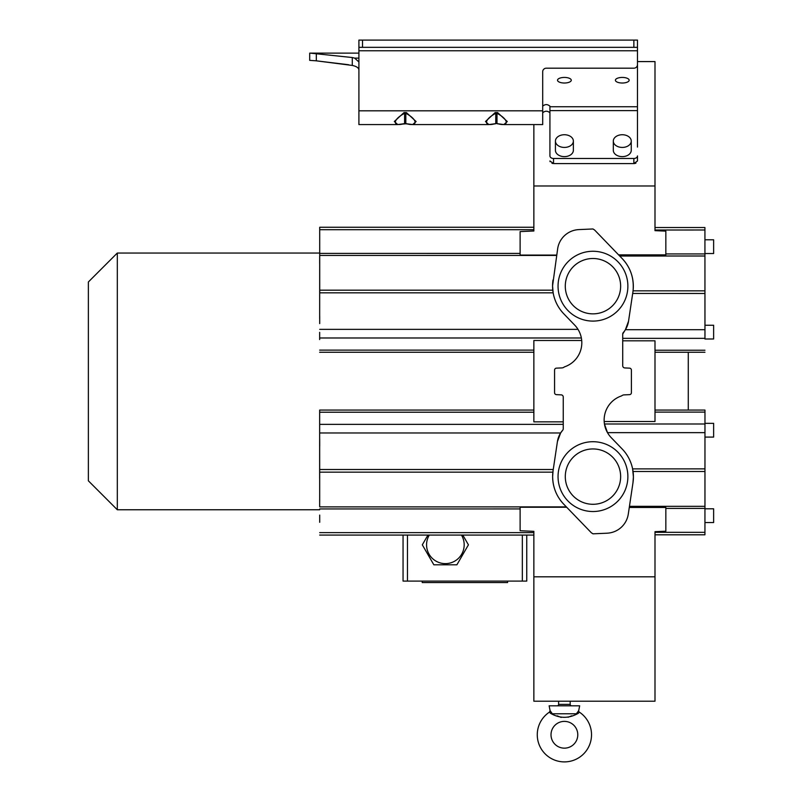 <?xml version="1.0" encoding="UTF-8"?>
<svg xmlns="http://www.w3.org/2000/svg" width="802" height="802" viewBox="0 0 802 802"><rect width="100%" height="100%" fill="white"/><g stroke="black" fill="none" stroke-linecap="round" stroke-linejoin="round"><path stroke-width="1.2" d="M552.327 713.78L576.468 713.78L578.703 710.622L579.666 705.82L549.129 705.82L550.092 710.622L552.327 713.78L550.493 713.289L549.47 712.106A27.138 27.138 0 0 0 564.397 761.9A27.138 27.138 0 0 0 579.325 712.106L578.302 713.289C568.969 718.632 559.696 718.632 550.493 713.289L552.157 713.9M557.129 715.825L561.189 717.429M568.067 717.259L571.746 715.795M578.182 713.329L576.468 713.78L577.189 712.637M577.781 734.762A13.383 13.383 0 0 0 564.397 721.379A13.383 13.383 0 0 0 551.014 734.762A13.383 13.383 0 0 0 564.397 748.156A13.383 13.383 0 0 0 577.781 734.762M88.37 480.819L88.37 281.983L117.313 253.041L117.313 509.761L88.37 480.819M553.069 470.694L552.638 476.588A39.839 39.839 0 0 1 553.069 470.694L557.42 441.601A22.316 22.316 0 0 1 562.703 430.193A2.175 2.175 0 0 0 563.245 428.769L563.245 397.02A2.175 2.175 0 0 0 561.169 394.855L556.428 394.644A1.955 1.955 0 0 1 554.563 392.699L554.563 370.103A1.955 1.955 0 0 1 556.578 368.148M557.159 705.82A1.444 1.444 0 0 0 558.613 704.377L558.613 701.209L654.993 701.209L654.993 531.676L665.84 531.205L665.84 507.465L629.279 507.465M558.613 704.377L570.182 704.377L570.182 701.209M564.397 83.017A6.877 2.797 0 0 0 571.275 80.23A6.877 2.797 0 0 0 564.397 77.433A6.877 2.797 0 0 0 557.52 80.23A6.877 2.797 0 0 0 564.397 83.017M622.282 83.017A6.877 2.797 0 0 0 629.159 80.23A6.877 2.797 0 0 0 622.282 77.433A6.877 2.797 0 0 0 615.405 80.23A6.877 2.797 0 0 0 622.282 83.017M556.578 368.138L561.861 367.907A4.04 4.04 0 0 0 564.107 367.105A2.115 2.115 0 0 1 564.708 366.785A25.433 25.433 0 0 0 574.673 325.081L563.836 313.853A40.19 40.19 0 0 1 552.558 285.943L557.671 248.7A22.426 22.426 0 0 1 578.954 229.603M533.861 227.267L319.697 227.267L319.717 292.82L553.149 292.82L552.558 285.943A40.19 40.19 0 0 1 552.999 279.998M688.276 352.258L688.276 410.073M704.978 338.995L704.928 227.527L704.948 338.995L713.63 338.985L713.63 325.241L713.63 338.985M704.968 508.799L704.968 410.073L704.938 534.022L704.948 508.799L713.63 508.799L713.63 522.543L713.63 508.799M570.182 704.377A1.444 1.444 0 0 0 571.636 705.82M620.638 286.174A27.679 27.679 0 0 0 591.234 258.555A27.679 27.679 0 0 0 565.29 286.174A27.679 27.679 0 0 1 591.234 258.555A27.679 27.679 0 0 1 620.427 282.725A27.679 27.679 0 0 0 591.234 258.555A27.679 27.679 0 0 0 565.5 289.622A27.679 27.679 0 0 0 594.693 313.803A27.679 27.679 0 0 0 620.638 286.174A27.679 27.679 0 0 1 594.693 313.803A27.679 27.679 0 0 1 565.29 286.174M565.29 476.619A27.679 27.679 0 0 0 594.693 504.237A27.679 27.679 0 0 0 620.638 476.619A27.679 27.679 0 0 1 594.693 504.237A27.679 27.679 0 0 1 565.5 480.067A27.679 27.679 0 0 0 594.693 504.237A27.679 27.679 0 0 0 620.427 473.17A27.679 27.679 0 0 0 591.234 449A27.679 27.679 0 0 0 565.29 476.619M704.938 423.997L604.457 423.997L607.485 432.639L704.928 432.639M704.918 293.462L632.688 293.442L632.888 292.098L628.537 321.191L625.41 329.692L622.723 334.003L622.723 365.772A2.175 2.175 0 0 0 624.798 367.938L629.53 368.148A1.955 1.955 0 0 1 631.405 370.103L631.405 392.699A1.955 1.955 0 0 1 629.53 394.644L624.096 394.885A4.04 4.04 0 0 0 621.851 395.687A2.115 2.115 0 0 1 621.249 396.008A25.433 25.433 0 0 0 611.284 437.712L622.131 448.94A40.19 40.19 0 0 1 632.968 482.794L628.287 514.102A22.426 22.426 0 0 1 607.024 533.19M713.63 522.543L704.948 522.543M713.63 423.346L713.63 437.09L713.63 423.346L704.948 423.336M713.63 437.09L704.948 437.09M555.425 141.082L555.425 150.295A8.972 6.346 0 0 0 564.397 156.631A8.972 6.346 0 0 0 573.37 150.295L573.37 141.082A8.972 6.346 180 0 1 564.397 147.428A8.972 6.346 180 0 1 555.425 141.082A8.972 6.346 180 0 1 564.397 134.736A8.972 6.346 180 0 1 573.37 141.082M613.309 141.082L613.309 150.295A8.972 6.346 0 0 0 622.282 156.631A8.972 6.346 0 0 0 631.254 150.295L631.254 141.082A8.972 6.346 180 0 1 622.282 147.428A8.972 6.346 180 0 1 613.309 141.082A8.972 6.346 180 0 1 622.282 134.736A8.972 6.346 180 0 1 631.254 141.082M704.948 253.532L713.63 253.532L713.63 239.788L713.63 253.532M704.948 239.788L713.63 239.788M704.948 325.241L713.63 325.241M620.427 473.17A27.679 27.679 0 0 1 620.638 476.619A27.679 27.679 0 0 0 620.427 473.17M319.637 478.293L319.657 410.073L319.637 478.293M319.667 443.707L319.687 501.37L319.667 443.707M319.657 422.764L319.667 430.002L319.657 422.764M319.697 438.734L319.707 445.972L319.697 438.734M319.697 515.074L319.707 522.313L319.697 515.074M319.657 499.105L319.667 506.343L319.657 499.105M319.717 292.82L319.697 228.089M319.687 260.961L319.667 318.625L319.687 260.961M319.667 332.329L319.657 339.567L319.667 332.329M319.707 316.359L319.697 323.597L319.707 316.359M319.707 240.019L319.697 247.257L319.707 240.019M319.667 255.988L319.657 263.226L319.667 255.988M633.059 290.835L632.888 292.098A39.839 39.839 0 0 0 622.141 258.535C630.562 267.497 634.202 278.264 633.059 290.835L704.908 290.835M704.918 468.869L632.608 468.889L633.41 476.849L632.968 482.794M628.537 321.191A22.316 22.316 0 0 1 623.254 332.599A2.175 2.175 0 0 0 622.723 334.003M704.908 256.008L619.705 256.008L622.141 258.535L594.623 230.034L592.979 228.971L578.954 229.583M637.48 147.077L637.48 61.965M542.693 106.185C545.099 104.08 547.515 104.08 549.931 106.185L549.931 155.919A3.619 2.556 180 0 0 553.54 158.475L633.861 158.475A3.619 2.556 180 0 0 637.48 155.919L637.48 160.951L633.861 163.588L634.853 163.488M654.993 534.804L704.928 534.804L704.938 534.022M604.187 421.511L654.993 421.511L654.993 340.82L622.723 340.82M607.024 533.21L592.979 533.821L591.335 532.759L563.816 504.268A39.839 39.839 0 0 1 552.638 476.588C552.799 487.335 556.528 496.558 563.816 504.268L566.352 506.884L319.717 506.884M542.693 112.801C545.099 110.696 547.515 110.696 549.931 112.801M637.48 61.584L654.993 61.584L654.993 230.655L665.84 231.126L665.84 254.866L618.603 254.866M635.425 163.327L635.956 163.097M553.54 158.475L553.54 163.588L549.931 160.951L550.072 161.673M551.976 163.327L552.548 163.488M549.931 147.077L549.931 155.919M553.54 163.588L633.861 163.588L633.861 158.475M654.993 185.974L533.861 185.974L533.861 124.571M558.613 701.209L533.861 701.209L533.861 576.818L654.993 576.818M563.245 421.852L533.861 421.852L533.861 340.489L581.711 340.489M562.703 430.193L560.628 432.98L557.42 441.601L553.25 469.511L319.717 469.511M503.977 124.571L542.693 124.571L542.693 71.729A3.619 3.539 180 0 1 546.312 68.19L633.861 68.19A3.619 3.539 0 0 0 637.48 64.651L637.48 40.1L358.905 40.1L358.905 47.338L637.48 47.338M556.718 255.086L520.117 255.086L520.117 231.598L533.861 230.986L533.861 185.974M533.861 576.818L533.861 531.345L520.117 530.734L520.117 507.245L566.693 507.245M358.905 53.122L310.153 53.122L316.319 53.533L316.319 60.832L309.702 60.361L309.702 53.122M404.599 123.518L403.987 123.729L404.599 123.518L404.599 113.313C392.268 119.779 392.248 127.307 404.599 123.518L405.822 123.518C418.153 127.307 418.183 119.789 405.822 113.313L406.434 112.591L403.987 112.591L405.822 113.313L405.822 123.518L406.434 123.729L405.822 123.518M495.766 123.518L495.155 123.729L495.766 123.518L495.766 113.313C483.436 119.779 483.416 127.307 495.766 123.518L496.999 123.518C509.33 127.307 509.35 119.789 496.999 113.313L497.611 112.591L495.155 112.591L496.999 113.313L496.999 123.518L497.611 123.729L496.999 123.518M310.153 53.122L352.289 57.533L354.654 58.125L358.905 61.965M358.905 47.338L358.905 124.571L397.752 124.571L394.333 121.503L403.987 112.591M397.622 124.571L406.123 123.759M488.789 124.571L485.501 121.503L495.155 112.591M348.599 64.741L316.319 60.832L352.289 65.433L352.289 57.533M403.987 123.729L397.762 124.571M406.434 112.591L416.108 121.543L412.679 124.571L406.434 123.729M495.155 123.729L488.929 124.571L495.706 123.719M497.611 112.591L507.275 121.543L503.846 124.571L497.611 123.729M358.905 69.884C358.684 67.819 356.489 66.335 352.289 65.433M461.461 535.074A18.817 18.817 0 0 1 445.371 563.636A18.817 18.817 0 0 1 429.291 535.074M507.596 581.099L507.596 582.553L422.223 582.553L422.223 581.099M427.947 535.074L422.313 544.829L433.842 564.798L456.899 564.798L468.428 544.829L462.804 535.074M403.055 535.074L403.055 581.099L526.754 581.099L526.754 535.074M522.343 581.099L522.343 535.074M407.476 581.099L407.476 535.074M558.322 290.524A34.907 34.907 0 0 0 597.32 320.82A34.907 34.907 0 0 0 627.605 281.823A34.907 34.907 0 0 0 588.618 251.537A34.907 34.907 0 0 0 558.322 290.524M627.605 472.268A34.907 34.907 0 0 0 588.618 441.982A34.907 34.907 0 0 0 558.322 480.969A34.907 34.907 0 0 0 597.32 511.255A34.907 34.907 0 0 0 627.605 472.268M550.092 710.622L549.47 712.106M578.703 710.622A1.444 1.444 -137.8 0 0 579.325 712.106M625.41 329.692L704.928 329.692M633.049 471.496L704.908 471.496M704.938 338.334L622.723 338.334M637.48 110.616L549.931 110.616M704.908 506.323L629.45 506.323M704.928 532.338L654.993 532.317M665.84 508.398L704.918 508.398M654.993 412.108L704.958 412.108M654.993 350.233L704.958 350.233M704.928 229.994L654.993 230.024M665.84 253.933L704.918 253.933M549.931 106.736L637.48 106.736M633.861 47.338L633.861 40.1M362.524 40.1L362.524 47.338M637.48 50.777L358.905 50.777M358.905 110.816L542.693 110.816M358.905 58.125L354.654 58.125M319.707 432.98L560.628 432.98M563.245 424.348L319.697 424.348M552.879 472.147L319.717 472.147M319.667 412.218L533.861 412.218M319.717 508.939L520.117 508.929M533.861 532.628L319.707 532.628M533.861 229.713L319.707 229.713M319.717 253.392L520.117 253.402M556.668 255.447L319.717 255.447M319.667 350.113L533.861 350.113M581.36 337.983L319.697 337.983M319.707 329.351L578.001 329.351M552.778 290.184L319.717 290.184M319.647 253.041L117.313 253.041M319.647 509.761L117.313 509.761M654.993 410.073L704.968 410.073M654.993 352.258L704.968 352.258M654.993 227.527L704.928 227.527M412.679 124.571L404.799 123.688M404.048 123.819L401.772 124.22M400.298 124.41L398.995 124.531M495.215 123.819L491.466 124.41M497.32 123.769L503.846 124.571M412.799 124.571L488.929 124.571M533.861 410.073L319.657 410.073M533.861 535.074L319.697 535.074M533.861 352.258L319.657 352.258"/></g></svg>
